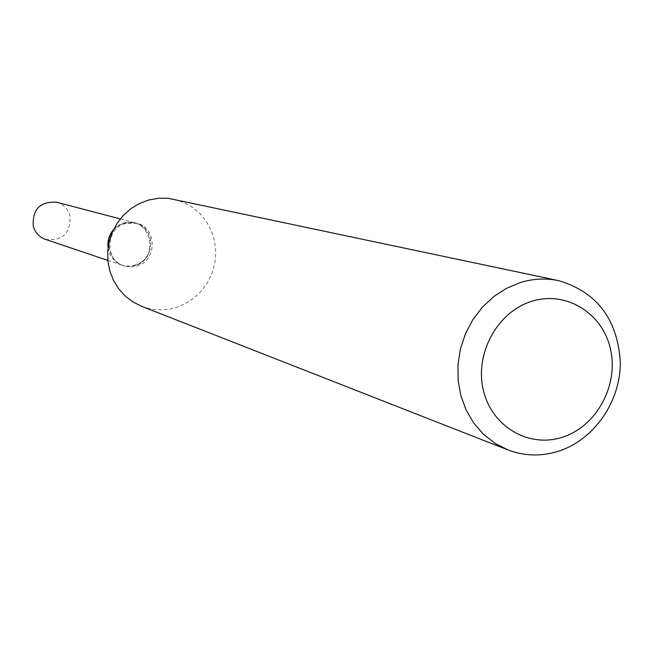 <?xml version="1.0" encoding="UTF-8"?>
<svg xmlns="http://www.w3.org/2000/svg" width="653" height="653" viewBox="0 0 653 653"><rect width="100%" height="100%" fill="white"/><g stroke="black" fill="none" stroke-linecap="round" stroke-linejoin="round"><path stroke-width="0.49" stroke-dasharray="3.27 2.45" d="M45.441 239.365C62.574 241.177 70.744 233.309 69.961 215.751C67.888 208.789 63.423 204.275 56.574 202.201M108.08 247.724L108.594 250.344C110.732 257.723 115.312 262.71 122.323 265.306L125.531 266.114L132.143 266.146L138.493 264.114L143.97 260.204L148.068 254.792L150.402 248.385L150.745 241.586L150.157 238.247C147.839 230.297 142.803 225.154 135.049 222.812C126.715 220.975 119.523 223.261 113.491 229.66M134.779 265.102C161.079 258.474 149.978 214.886 124.054 223.391C97.526 229.978 108.92 273.844 134.779 265.102M108.137 247.316C109.524 256.196 114.291 262.204 122.429 265.347L128.69 266.424L135.008 265.575C155.643 260.596 155.806 227.187 135.163 222.836L123.172 223.261L117.418 226.216L113.312 230.036M141.546 306.273C152.737 310.526 164.132 310.967 175.714 307.604L185.313 303.686L194.063 297.98L201.646 290.699L207.785 282.112L212.282 272.521L214.968 262.269L215.751 251.715L214.6 241.235L211.556 231.203L206.715 221.979L200.251 213.898L192.39 207.246L183.411 202.275L173.633 199.165M136.599 266.098C157.275 261.11 157.446 227.619 136.763 223.261L125.621 223.408C105.549 228.134 104.349 260.351 123.988 265.869L130.265 266.955L136.599 266.098M107.843 260.416L122.323 265.306M120.274 218.926L135.049 222.812M135.163 222.836L136.763 223.261M122.429 265.347L123.988 265.869"/><path stroke-width="0.98" d="M120.274 218.926L56.574 202.201C40.021 201.328 32.258 209.335 33.287 226.232C35.189 232.688 39.245 237.063 45.441 239.365L107.843 260.416M113.491 229.66C109.116 234.909 107.312 240.933 108.08 247.724M562.91 437.053C596.72 426.107 618.807 385.188 610.498 349.224C602.695 313.105 566.012 290.381 531.779 301.311C497.423 311.701 474.478 353.616 483.342 390.127C491.693 426.801 529.232 448.529 562.91 437.053M559.164 450.994C594.442 439.338 620.456 401.473 620.35 362.366C617.607 319.301 597.022 292.062 558.593 280.627C545.924 278.007 533.207 278.635 520.441 282.52L506.606 288.259L493.79 296.544L482.42 307.114L472.87 319.635L465.467 333.699L460.447 348.849L457.973 364.578L458.128 380.389L460.904 395.751L466.201 410.166L473.833 423.168L483.546 434.343L495.023 443.346L507.879 449.901C524.637 456.251 541.729 456.618 559.164 450.994M558.593 280.627L168.245 198.316L159.128 198.169L148.296 200.096L139.171 203.63L130.763 208.78L123.344 215.384L117.148 223.236L112.381 232.076L109.206 241.618L107.712 251.56L107.957 261.567L109.924 271.338L113.557 280.529L118.724 288.871L125.262 296.087L132.951 301.947L141.546 306.273L507.879 449.901M113.312 230.036L110.414 234.451L108.953 238.149L108.145 242.034L108.137 247.316"/></g></svg>
